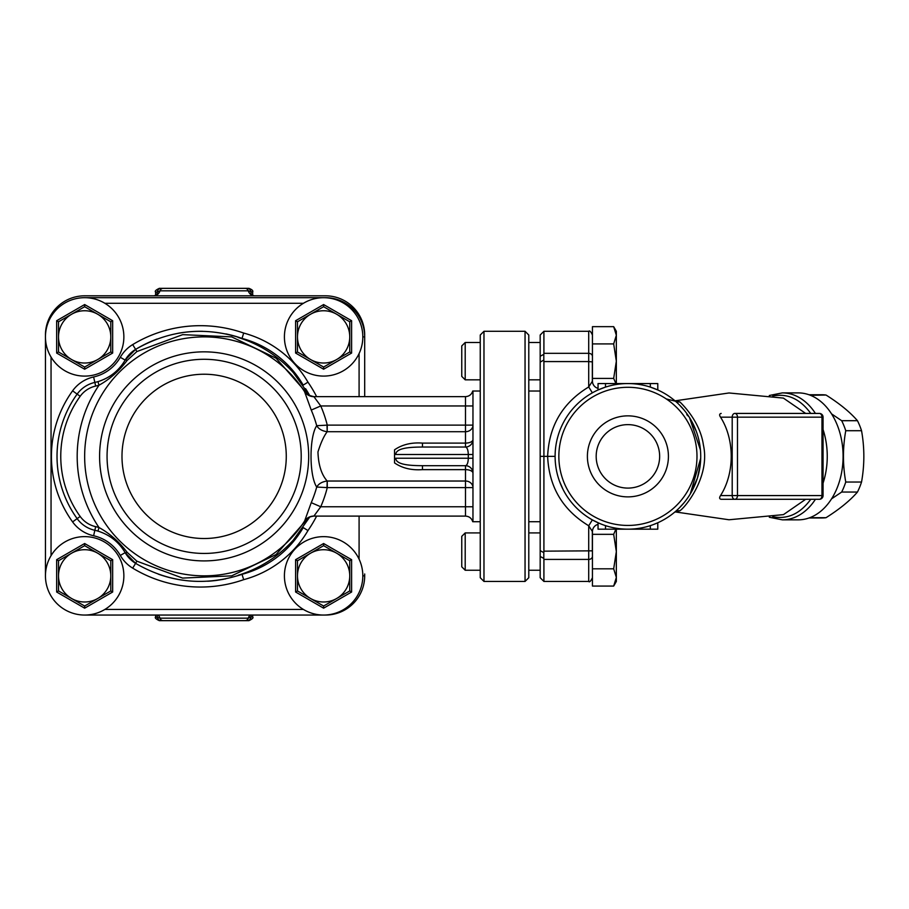 <?xml version="1.0" encoding="UTF-8"?>
<svg xmlns="http://www.w3.org/2000/svg" width="909" height="909" viewBox="0 0 909 909"><rect width="100%" height="100%" fill="white"/><g stroke="black" fill="none" stroke-linecap="round" stroke-linejoin="round"><path stroke-width="1.36" d="M204.139 553.445A97.081 97.081 0 0 0 288.21 407.823A97.081 97.081 0 0 0 120.068 407.823A97.081 97.081 0 0 0 204.139 553.445A97.081 97.081 0 0 0 288.21 407.823A97.081 97.081 0 0 0 120.068 407.823A97.081 97.081 0 0 0 204.139 553.445A97.081 97.081 0 0 0 288.21 407.823A97.081 97.081 0 0 0 120.068 407.823A97.081 97.081 0 0 0 204.139 553.445M45.45 336.887L45.45 575.851M325.479 297.732L325.479 297.686A39.201 39.201 0 0 1 364.691 336.887L364.691 396.631L364.691 336.887A39.201 39.201 0 0 0 325.479 297.686L84.651 297.686M84.651 615.052L325.479 615.052A39.201 39.201 0 0 0 364.691 575.851L364.691 573.977M302.572 528.527A125.078 125.078 0 0 1 293.346 540.071C278.12 556.797 259.747 568.523 238.203 575.261L242.021 574.318L243.68 579.669A106.41 106.41 0 0 0 307.958 530.583A130.68 130.68 0 0 0 316.627 516.107M307.958 530.583L303.231 527.584A100.808 100.808 0 0 1 238.203 575.261M120.295 357.305L125.158 360.089A29.872 29.872 0 0 1 135.6 349.386L125.158 360.089A29.872 29.872 0 0 1 135.6 349.386C169.449 329.819 204.923 326.161 242.021 338.421A125.078 125.078 0 0 0 225.796 333.887A125.078 125.078 0 0 1 242.021 338.409L238.203 337.478A100.808 100.808 0 0 1 303.208 385.109L307.958 382.144A106.41 106.41 0 0 0 243.68 333.058A130.68 130.68 0 0 0 132.691 344.591A35.474 35.474 0 0 0 120.295 357.305A41.075 41.075 0 0 1 93.616 376.962A35.474 35.474 0 0 0 72.595 390.825A112.012 112.012 0 0 0 72.595 521.902A35.474 35.474 0 0 0 93.616 535.765A41.075 41.075 0 0 1 120.295 555.433A35.474 35.474 0 0 0 132.691 568.136A130.68 130.68 0 0 0 243.68 579.669M238.203 337.478C259.758 344.216 278.143 355.942 293.346 372.667M93.616 376.962L94.843 382.428A46.677 46.677 0 0 0 101.956 380.235A46.677 46.677 0 0 1 97.945 381.632L99.001 385.211C109.614 379.383 118.999 371.111 127.158 360.407A3.738 0.829 29.8 0 0 125.158 360.089C118.852 370.758 109.773 377.939 97.945 381.632A46.677 46.677 0 0 1 94.843 382.428A29.872 29.872 0 0 0 77.14 394.108A106.41 106.41 0 0 0 77.14 518.63A29.872 29.872 0 0 0 94.843 530.299A46.677 46.677 0 0 1 97.945 531.106C109.773 534.799 118.84 541.98 125.158 552.649L135.6 563.353C169.369 582.896 204.843 586.555 242.021 574.318L239.953 575.033M308.696 517.38L276.086 554.535L231.647 575.863L182.607 578.09L136.873 561.171L127.158 552.331C118.999 541.628 109.614 533.356 99.001 527.527L97.945 531.106A46.677 46.677 0 0 0 94.843 530.299A29.872 29.872 0 0 1 77.14 518.63A106.41 106.41 0 0 1 77.14 394.108L80.174 396.29A26.134 26.134 0 0 1 95.661 386.075A50.404 50.404 0 0 0 99.001 385.211A126.953 126.953 0 0 0 99.001 527.527A50.404 50.404 0 0 0 95.661 526.652A26.134 26.134 0 0 1 80.174 516.448A102.683 102.683 0 0 1 80.174 396.29M127.158 552.331A3.738 0.829 150.2 0 1 125.158 552.649A46.677 46.677 0 0 0 119.988 545.355A46.677 46.677 0 0 1 125.158 552.649L120.295 555.433M127.158 360.407L136.873 351.556L182.709 334.637L231.693 336.887L276.086 358.191L308.674 395.335M293.346 540.06L309.901 516.835M309.878 395.892L293.357 372.667M247.248 572.772L248.986 572.193M136.873 561.171L135.6 563.353A29.872 29.872 0 0 1 125.158 552.649A29.872 29.872 0 0 0 135.6 563.353L132.691 568.136M225.727 578.851L216.887 580.351A125.078 125.078 0 0 1 216.058 580.465L216.512 580.408M183.163 580.249A125.078 125.078 0 0 1 171.199 577.988M170.006 577.704A125.078 125.078 0 0 1 169.233 577.499M176.232 579.09L168.949 577.431A125.078 125.078 0 0 1 159.2 574.465L160.779 575.011M305.594 388.688A125.078 125.078 0 0 1 309.889 395.892A125.078 125.078 0 0 0 305.594 388.688M103.581 379.542A46.677 46.677 0 0 0 111.216 375.269A46.677 46.677 0 0 1 103.581 379.542M118.784 368.724A46.677 46.677 0 0 0 120.261 367.066A46.677 46.677 0 0 1 118.784 368.724M242.021 338.409L243.68 333.058M132.691 344.591L135.6 349.386A125.078 125.078 0 0 1 157.177 338.989A125.078 125.078 0 0 0 135.6 349.386L136.873 351.556M177.675 333.364A125.078 125.078 0 0 1 202.616 331.308A125.078 125.078 0 0 0 177.675 333.364M465.499 447.035A7.465 7.465 0 0 0 472.964 439.57A7.465 7.465 0 0 1 465.499 447.035A7.465 7.465 0 0 0 472.964 439.57A7.465 3.534 0 0 1 465.499 443.103L465.499 447.035C467.192 447.489 468.135 449.978 468.294 454.5L468.294 458.238C468.135 462.761 467.192 465.249 465.499 465.703L422.458 465.703C412.266 465.59 395.904 465.249 395.779 458.238L394.551 459.488L394.551 449.807L394.551 453.25L395.779 454.5C395.904 447.478 412.266 447.126 422.458 447.035L465.499 447.035L422.458 447.035L422.458 443.103C411.55 442.285 402.244 444.524 394.551 449.807M394.551 459.488L394.551 462.92C402.244 468.192 411.55 470.43 422.458 469.635L465.499 469.635A7.465 3.534 180 0 1 472.964 473.169A7.465 7.465 0 0 0 465.499 465.703L465.499 481.031A7.465 6.579 180 0 1 472.964 487.61L465.499 487.61L465.499 481.031L327.183 481.031C321.479 474.6 318.4 464.919 317.957 451.955C320.763 442.933 323.831 436.184 327.183 431.707L327.274 425.128L316.707 425.696C309.117 437.059 309.14 475.668 316.707 487.042L327.274 487.61L327.274 481.031M327.274 431.707L465.499 431.707A7.465 6.579 0 0 0 472.964 425.128L327.274 425.128A127.044 127.044 0 0 0 320.752 405.959L313.889 396.631L465.499 396.631L465.499 405.959L320.752 405.959L311.242 410.073A116.682 116.682 0 0 1 316.707 425.696C318.695 429.037 322.184 431.048 327.183 431.707L327.001 425.173M472.964 391.609L472.964 521.118M422.458 443.103L465.499 443.103L465.499 405.959L472.964 405.959M422.458 465.703L422.458 469.635M313.957 396.676A11.203 11.124 -32.8 0 1 304.538 391.609L311.242 410.073M304.538 391.609A119.477 119.477 0 0 0 125.84 366.111A119.477 119.477 0 0 0 125.84 546.616A119.477 119.477 0 0 0 304.538 521.13L304.651 520.959M472.964 506.767L320.752 506.767A127.044 127.044 0 0 0 327.274 487.61L465.499 487.61L465.499 516.107L313.889 516.107L320.752 506.767L311.242 502.666L304.595 521.05M327.001 487.565L327.183 481.031C322.184 481.69 318.695 483.69 316.707 487.042A116.682 116.682 0 0 1 311.242 502.666M313.957 516.062A11.203 11.124 32.8 0 0 304.538 521.13C306.253 518.323 309.367 516.653 313.889 516.107M216.887 580.351L223.421 579.306M158.257 574.136L161.916 575.386M216.058 580.465L216.058 580.465A125.078 125.078 0 0 1 207.627 581.237M364.691 335.023A39.201 39.201 0 0 0 325.479 295.811L84.651 295.811A39.201 39.201 0 0 0 45.45 335.023M251.02 294.664L250.77 293.789C251.384 294.868 252.668 295.539 254.611 295.811A7.465 6.727 90 0 1 248.259 290.835L252.668 292.084C253.361 290.8 252.111 289.562 248.941 288.346L159.325 288.346L248.941 288.346M251.304 294.482L250.873 292.084A3.738 3.591 90 0 0 247.271 288.346M157.257 294.664L157.496 293.789C156.882 294.868 155.598 295.55 153.655 295.811A7.465 6.727 90 0 0 160.007 290.835L248.259 290.835A3.738 3.363 -90 0 0 245.089 288.346M158.109 615.052A7.465 6.727 -90 0 1 160.007 618.165L155.598 616.916L155.598 615.052M157.03 615.052L157.393 616.916A3.738 3.591 -90 0 0 160.995 620.654L248.941 620.654C252.463 618.927 253.702 617.677 252.668 616.916L250.873 616.916L251.225 615.052M250.157 615.052A7.465 6.727 -90 0 0 248.259 618.165L160.007 618.165A3.738 3.363 90 0 0 163.177 620.654L247.271 620.654A3.738 3.591 90 0 0 250.873 616.916L248.259 618.165A3.738 3.363 -90 0 1 245.089 620.654M155.598 616.916C154.644 617.825 155.893 619.074 159.325 620.654L160.995 620.654M155.598 295.402L155.598 292.084L157.393 292.084L156.962 294.482M160.995 288.346A3.738 3.591 -90 0 0 157.393 292.084L160.007 290.835A3.738 3.363 90 0 1 163.177 288.346M51.052 555.649A39.201 39.201 0 0 0 74.174 613.62A39.201 39.201 0 0 0 123.863 575.851A39.201 39.201 0 0 0 51.052 555.649L51.052 357.078A39.201 39.201 0 0 0 123.863 336.887A39.201 39.201 0 0 0 74.174 299.106A39.201 39.201 0 0 0 51.052 357.078M110.796 575.851A26.134 26.134 0 0 0 71.584 553.217A26.134 26.134 0 0 0 71.584 598.486A26.134 26.134 0 0 0 110.796 575.851L110.796 590.941L84.651 606.03L58.517 590.941L58.517 560.762L84.651 545.673L110.796 560.762L110.796 575.851M58.517 560.762L56.653 559.683L56.653 592.009L84.651 608.178L112.659 592.009L112.659 559.683L110.796 560.762M58.517 590.941L56.653 592.009M84.651 606.03L84.651 608.178M110.796 590.941L112.659 592.009M84.651 545.673L84.651 543.514L56.653 559.683M303.424 609.45A39.201 39.201 0 0 0 362.816 575.851A39.201 39.201 0 0 0 304.31 541.73A39.201 39.201 0 0 0 303.424 609.45L104.853 609.45M349.749 575.851A26.134 26.134 0 0 0 310.548 553.217A26.134 26.134 0 0 0 310.548 598.486A26.134 26.134 0 0 0 349.749 575.851L349.749 590.941L323.615 606.03L297.482 590.941L297.482 560.762L323.615 545.673L349.749 560.762L349.749 575.851M297.482 560.762L295.607 559.683L295.607 592.009L323.615 608.178L351.613 592.009L351.613 559.683L349.749 560.762M297.482 590.941L295.607 592.009M323.615 606.03L323.615 608.178M349.749 590.941L351.613 592.009M323.615 545.673L323.615 543.514L295.607 559.683M303.424 303.288A39.201 39.201 0 0 0 304.31 371.008A39.201 39.201 0 0 0 362.816 336.887A39.201 39.201 0 0 0 303.424 303.288L104.853 303.288M349.749 336.887A26.134 26.134 0 0 0 310.548 314.253A26.134 26.134 0 0 0 310.548 359.521A26.134 26.134 0 0 0 349.749 336.887L349.749 351.976L323.615 367.066L297.482 351.976L297.482 321.797L323.615 306.708L349.749 321.797L349.749 336.887M297.482 321.797L295.607 320.718L295.607 353.056L323.615 369.224L351.613 353.056L351.613 320.718L349.749 321.797M297.482 351.976L295.607 353.056M323.615 367.066L323.615 369.224M349.749 351.976L351.613 353.056M323.615 306.708L323.615 304.549L295.607 320.718M110.796 336.887A26.134 26.134 0 0 0 71.584 314.253A26.134 26.134 0 0 0 71.584 359.521A26.134 26.134 0 0 0 110.796 336.887L110.796 351.976L84.651 367.066L58.517 351.976L58.517 321.797L84.651 306.708L110.796 321.797L110.796 336.887M58.517 321.797L56.653 320.718L56.653 353.056L84.651 369.224L112.659 353.056L112.659 320.718L110.796 321.797M58.517 351.976L56.653 353.056M84.651 367.066L84.651 369.224M110.796 351.976L112.659 353.056M84.651 306.708L84.651 304.549L56.653 320.718M809.01 517.971L821.941 517.971A61.607 43.564 -90 0 0 826.02 517.698C839.575 509.142 850.051 500.598 857.46 492.042A61.607 43.564 -90 0 0 861.539 482.031C864.607 464.919 864.607 447.807 861.539 430.707A61.607 43.564 -90 0 0 857.46 420.697C850.051 412.141 839.575 403.585 826.02 395.029L810.487 395.313M831.542 413.868L841.677 420.697A61.607 43.564 90 0 1 845.756 430.707C842.688 447.807 842.688 464.919 845.756 482.031A61.607 43.564 90 0 1 841.677 492.042L831.542 498.859M857.46 420.697L841.677 420.697M809.521 394.949A61.607 43.564 90 0 1 810.237 395.029M826.02 395.029A61.607 43.564 -90 0 0 821.941 394.756L809.01 394.756M826.02 517.698L810.237 517.698A61.607 43.564 90 0 1 809.521 517.789M857.46 492.042L841.677 492.042M861.539 482.031L845.756 482.031M861.539 430.707L845.756 430.707M525.05 581.453L528.788 577.715L528.788 335.023L525.05 331.285L525.05 581.453L483.974 581.453L483.974 331.285L525.05 331.285M483.974 331.285L480.247 335.023L480.247 577.715L483.974 581.453M616.336 529.174L616.336 581.453L613.677 586.066L616.336 577.442L613.677 568.818L616.336 551.581L613.677 534.333L615.882 529.174M613.677 586.066L592.441 586.066L592.441 531.595A7.465 7.465 0 0 1 598.042 524.368M592.441 534.333L613.677 534.333M592.441 568.818L613.677 568.818M461.761 536.344L461.761 566.807L465.203 570.25L465.203 532.913L461.761 536.344M592.338 551.581L592.338 531.981M480.247 532.913L465.203 532.913M540.173 532.913L528.788 532.913M592.441 336.137L592.441 381.132L592.441 326.661L613.677 326.661L616.336 331.285L616.336 383.564M592.441 343.909L613.677 343.909L616.336 335.285L613.677 326.661M592.441 378.405L613.677 378.405L616.336 361.157L613.677 343.909M615.882 383.564L613.677 378.405M461.761 345.92L461.761 376.394L465.203 379.826L465.203 342.488L461.761 345.92M592.338 380.757L592.338 361.157M480.247 342.488L465.203 342.488M540.173 342.488L528.788 342.488M543.912 331.285L588.714 331.285L588.714 353.328L543.912 353.328L543.912 331.285L540.173 335.023L540.173 577.715L543.912 581.453L543.912 559.41L588.714 559.41L588.714 581.453C589.464 582.499 590.714 581.26 592.441 577.715M592.441 576.601L592.441 550.831L543.912 551.161L543.809 552.627L540.173 550.615L540.173 556.456L543.798 558.399L543.912 559.41M543.912 353.328L543.798 354.328L540.173 356.271L540.173 362.112L543.809 360.1L543.912 361.577L588.714 361.577L588.714 386.961L592.361 392.836M543.912 551.161L543.912 361.577M540.173 456.363L555.104 456.363A72.811 72.811 0 0 0 627.914 529.174A72.811 72.811 0 0 0 700.725 456.363A72.811 72.811 0 0 0 627.914 383.564A72.811 72.811 0 0 0 555.104 456.363M543.809 552.627L543.798 558.399M543.798 354.328L543.809 360.1M772.73 516.698C787.41 519.641 800.079 513.846 810.76 499.302M823.065 461.261L823.065 451.523M810.76 413.425C800.079 398.881 787.399 393.086 772.73 396.04M805.658 499.302L783.456 514.63L729.007 519.766L675.092 511.903M783.388 398.097L805.658 413.425L734.847 413.425A3.738 2.636 90 0 0 732.199 417.163L732.199 495.575A3.738 2.636 90 0 0 734.847 499.302L819.327 499.302A3.738 3.738 0 0 0 823.065 495.575L821.963 495.575A3.738 2.636 90 0 1 819.327 499.302M819.327 413.425A3.738 2.636 90 0 1 821.963 417.163L823.065 417.163A3.738 3.738 0 0 0 819.327 413.425L734.847 413.425A3.738 2.636 -90 0 1 737.483 417.163L821.963 417.163L821.963 495.575L737.483 495.575L737.483 417.163L720.53 417.163C719.178 415.095 719.383 413.856 721.167 413.425M720.53 495.575L737.483 495.575A3.738 2.636 -90 0 1 734.847 499.302L721.167 499.302C719.383 498.961 719.167 497.723 720.53 495.575A58.369 41.269 -90 0 0 720.53 417.163M815.418 413.425A63.471 44.882 -90 0 0 782.365 392.893L798.204 392.893A63.471 44.882 90 0 1 843.086 456.363A63.471 44.882 90 0 1 798.204 519.846L782.365 519.846A63.471 44.882 -90 0 0 815.418 499.302M657.786 389.972L650.321 387.086L657.786 389.972L650.321 387.086L657.786 389.972L657.786 383.564L598.042 383.564L598.042 389.972L605.508 387.086L598.042 389.972L598.042 383.564M598.042 529.174L598.042 522.766L598.042 529.174L657.786 529.174L657.786 522.766L653.173 524.652M675.728 511.562L679.864 510.813C686.363 506.336 710.27 475.714 703.43 445.126C700.282 422.571 683.988 405.891 679.864 401.914L675.751 401.176M690.283 493.928L697.408 478.1L700.26 464.613L700.691 458.431M698.464 438.365L698.078 436.934M696.305 431.366L689.499 417.526L700.441 449.989M666.308 398.949L675.898 401.301M679.864 401.914A7.465 7.124 -50.2 0 1 674.478 400.392M679.148 404.641L683.716 409.607M700.691 458.363L690.261 493.973M683.863 502.961L679.091 508.154M674.648 512.199L675.876 511.449M679.864 510.813A7.465 7.124 50.2 0 0 674.478 512.346M696.987 456.363A69.073 69.073 0 0 1 593.384 516.187A69.073 69.073 0 0 1 593.384 396.551A69.073 69.073 0 0 1 696.987 456.363M668.422 456.363A40.507 40.507 0 0 1 607.655 491.451A40.507 40.507 0 0 1 607.655 421.287A40.507 40.507 0 0 1 668.422 456.363M559.478 481.202L563.057 489.44M599.565 523.425L592.361 519.903L588.714 525.766L592.441 531.595L592.441 550.831M598.042 388.359A7.465 7.465 0 0 1 592.441 381.132L588.714 386.961C562.66 402.778 548.968 425.912 547.638 456.363C548.968 486.815 562.66 509.949 588.714 525.766L588.714 559.41A3.738 3.079 180 0 0 592.441 556.331M659.65 456.363A31.735 31.735 0 0 0 612.052 428.878A31.735 31.735 0 0 0 612.052 483.849A31.735 31.735 0 0 0 659.65 456.363M204.139 538.514A82.14 82.14 0 0 0 275.268 415.299A82.14 82.14 0 0 0 132.998 415.299A82.14 82.14 0 0 0 204.139 538.514M204.139 560.91A104.546 104.546 0 0 0 305.004 428.889A104.546 104.546 0 0 0 100.001 465.624A104.546 104.546 0 0 0 204.139 560.91M325.479 615.007L325.479 615.052A39.201 39.201 0 0 0 364.691 575.851L362.816 575.851M364.691 336.887L362.816 336.887M95.661 386.075L94.843 382.428A29.872 29.872 0 0 0 77.14 394.108L72.595 390.825M80.174 516.448L72.595 521.902M95.661 526.652L93.616 535.765M316.627 396.631A130.68 130.68 0 0 0 307.958 382.144M395.779 454.5L472.964 454.5M472.964 458.238L395.779 458.238M359.089 353.59L359.089 396.631M359.089 516.107L359.089 559.149M112.659 559.683L84.651 543.514M351.613 559.683L323.615 543.514M351.613 320.718L323.615 304.549M112.659 320.718L84.651 304.549M592.441 356.408A3.738 3.079 180 0 0 588.714 353.328L588.714 361.577L592.441 361.907M823.065 483.133A63.471 44.882 -90 0 0 823.065 429.593M650.321 387.086L650.321 383.564M605.508 383.564L605.508 387.086M605.508 525.641L605.508 529.174M650.321 529.174L650.321 525.641M540.173 391.029L528.788 391.029M540.173 521.709L528.788 521.709M465.499 396.631C469.18 396.404 471.589 394.529 472.725 391.029L480.247 391.029M313.889 396.631C308.208 395.335 305.083 393.642 304.492 391.54M465.499 516.107C469.18 516.335 471.589 518.198 472.725 521.709L480.247 521.709M252.668 616.916L252.668 615.052M252.668 295.402L252.668 292.084M155.598 292.084C154.587 291.221 155.837 289.982 159.325 288.346M480.247 570.25L465.203 570.25M540.173 570.25L528.788 570.25M480.247 379.826L465.203 379.826M540.173 379.826L528.788 379.826M543.912 581.453L588.714 581.453M588.714 331.285C589.6 330.331 590.85 331.569 592.441 335.023M769.298 517.244L782.365 519.846M782.365 392.893L769.298 395.495M823.065 417.163L823.065 495.575M675.092 400.835L729.007 392.972L783.456 398.108M686.772 414.606L689.056 416.845"/></g></svg>
